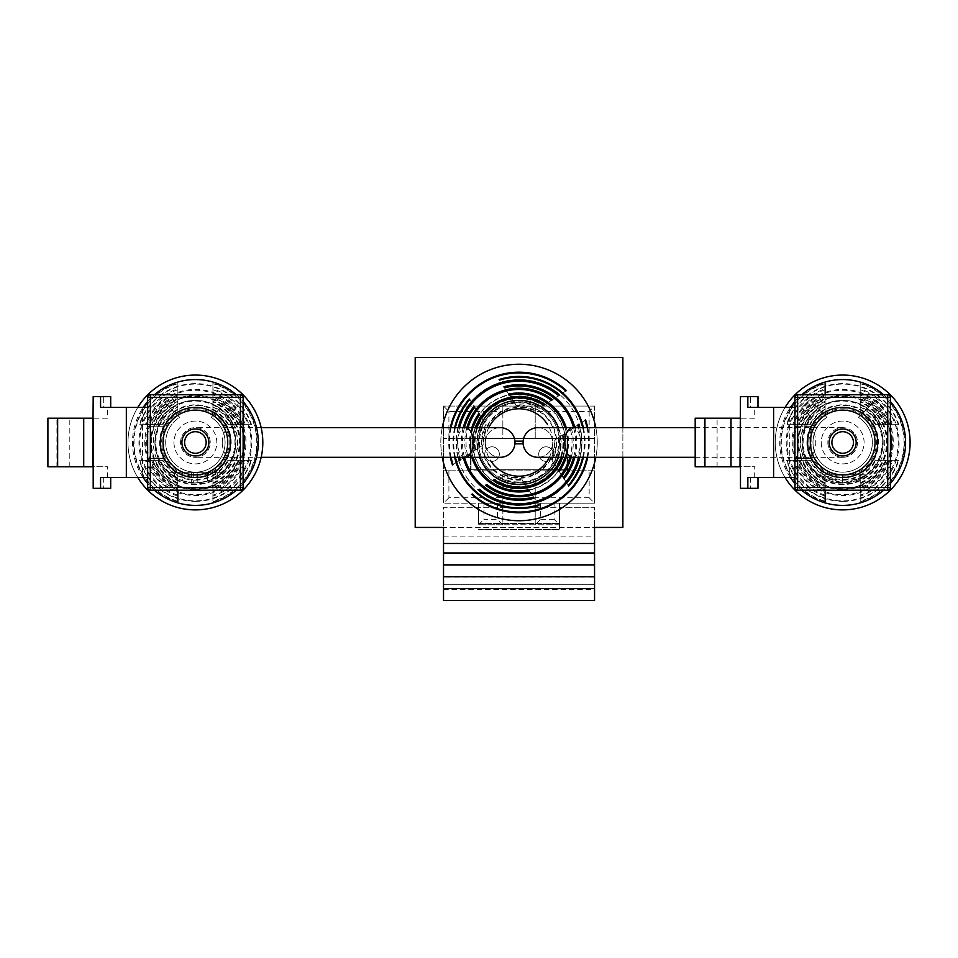 <?xml version="1.0" encoding="UTF-8"?>
<svg xmlns="http://www.w3.org/2000/svg" width="958" height="958" viewBox="0 0 958 958"><rect width="100%" height="100%" fill="white"/><g stroke="black" fill="none" stroke-linecap="round" stroke-linejoin="round"><path stroke-width="0.72" stroke-dasharray="4.79 3.59" d="M211.143 417.341L228.555 399.941L236.183 407.569L228.555 399.941L211.143 417.341A29.662 29.662 0 0 1 195.396 472.15A29.662 29.662 0 0 0 211.143 417.341M226.783 416.958L236.183 407.569L226.783 416.958A40.452 40.452 0 0 1 195.396 482.94A40.452 40.452 0 0 0 226.783 416.958M163.998 416.958A40.452 40.452 0 0 0 195.396 482.94L207.479 481.084L222.304 472.689A40.452 40.452 0 0 1 168.824 472.989L182.2 480.724L195.396 482.94A40.452 40.452 0 0 1 163.998 416.958L154.597 407.569L163.998 416.958M162.225 399.941L154.597 407.569L162.225 399.941L179.637 417.341A29.662 29.662 0 0 0 195.396 472.15A29.662 29.662 0 0 1 179.637 417.341L162.225 399.941M222.304 472.689L168.824 472.689L207.479 472.689L207.479 481.084L197.192 482.892A40.452 40.452 0 0 0 217.262 476.509L207.479 481.084L207.479 472.689L222.304 472.689M197.827 472.689L217.262 472.689L197.827 472.689L197.827 482.856M182.295 472.689L191.66 472.689L182.295 472.689L182.295 480.76L174.356 477.036A40.452 40.452 0 0 0 191.66 482.76L182.295 480.76M193.684 472.689L193.684 482.904M182.2 472.689L182.2 480.724M197.192 472.689L197.192 482.892M217.262 472.689L217.262 476.509L217.262 472.689M174.356 472.689L174.356 477.036L174.356 472.689M191.66 472.689L191.66 482.76L191.66 472.689M537.917 457.313A14.837 14.837 0 0 0 552.742 442.476A14.837 14.837 0 0 0 537.917 427.651M523.08 442.476A14.837 14.837 0 0 0 538.588 457.301A14.837 14.837 0 0 0 552.742 442.476A14.837 14.837 0 0 0 538.588 427.663A14.837 14.837 0 0 0 523.08 442.476M514.925 443.829A14.837 14.837 0 0 0 499.477 427.663A14.837 14.837 0 0 0 485.323 442.476A14.837 14.837 0 0 0 499.477 457.301A14.837 14.837 0 0 0 514.925 443.829L523.14 443.829M523.14 441.135L514.925 441.135M827.844 442.476A14.837 14.837 0 0 0 842.669 457.313A14.837 14.837 0 0 0 857.506 442.476A14.837 14.837 0 0 0 842.669 427.651A14.837 14.837 0 0 0 827.844 442.476A14.837 14.837 0 0 0 842.669 457.313A14.837 14.837 0 0 0 857.506 442.476A14.837 14.837 0 0 0 842.669 427.651A14.837 14.837 0 0 0 827.844 442.476M485.323 442.476A14.837 14.837 0 0 1 500.148 427.651A14.837 14.837 0 0 0 485.323 442.476A14.837 14.837 0 0 0 500.148 457.313A14.837 14.837 0 0 1 485.323 442.476M180.559 442.476A14.837 14.837 0 0 1 195.396 427.651A14.837 14.837 0 0 1 210.221 442.476A14.837 14.837 0 0 1 195.396 457.313A14.837 14.837 0 0 1 180.559 442.476A14.837 14.837 0 0 1 195.396 427.651A14.837 14.837 0 0 1 210.221 442.476A14.837 14.837 0 0 1 195.396 457.313A14.837 14.837 0 0 1 180.559 442.476M157.244 460.283L145.388 460.283A53.085 53.085 0 0 0 245.392 460.283L232.806 460.283A41.434 41.434 0 0 1 157.974 460.283L157.244 460.283A42.092 42.092 0 0 0 233.536 460.283M245.392 460.283L244.482 460.283A52.211 52.211 0 0 1 146.299 460.283L157.974 460.283M146.299 460.283L145.388 460.283M212.916 477.934A39.553 39.553 0 0 0 212.916 407.03L212.916 406.288A40.212 40.212 0 0 1 212.916 478.665L212.916 489.035A49.744 49.744 0 0 0 212.916 395.929L212.916 407.03M243.128 452.523A48.786 48.786 0 0 1 212.916 488.005L212.916 487.598A48.403 48.403 0 0 0 243.128 450.5M243.128 434.465A48.403 48.403 0 0 0 212.916 397.366L212.916 396.959A48.786 48.786 0 0 1 243.128 432.441M212.916 482.808A43.984 43.984 0 0 0 212.916 402.144L212.916 401.426A44.643 44.643 0 0 1 212.916 483.527L212.916 495.19A55.552 55.552 0 0 0 212.916 389.762L212.916 402.144M212.916 472.917A35.123 35.123 0 0 0 212.916 412.048L212.916 411.281A35.781 35.781 0 0 1 212.916 473.671L212.916 482.76A43.924 43.924 0 0 0 212.916 402.204L212.916 412.048M152.538 424.681L162.944 424.681A37.015 37.015 0 0 1 227.836 424.681L238.243 424.681A46.403 46.403 0 0 0 152.538 424.681L151.603 424.681A47.265 47.265 0 0 1 239.177 424.681L238.243 424.681M239.177 424.681L227.836 424.681M228.591 424.681A37.673 37.673 0 0 0 162.189 424.681L151.603 424.681M146.299 424.681L157.974 424.681A41.434 41.434 0 0 1 232.806 424.681L244.482 424.681A52.211 52.211 0 0 0 146.299 424.681L145.388 424.681A53.085 53.085 0 0 1 245.392 424.681L244.482 424.681M245.392 424.681L232.806 424.681M233.536 424.681A42.092 42.092 0 0 0 153.316 442.476A42.068 42.068 0 0 0 195.396 484.556A42.068 42.068 0 0 0 237.464 442.476A42.068 42.068 0 0 0 157.244 424.681L145.388 424.681M139.772 424.681L152.813 424.681A46.14 46.14 0 0 1 237.967 424.681L251.008 424.681A58.402 58.402 0 0 0 139.772 424.681L139.257 424.681A58.893 58.893 0 0 1 251.523 424.681L251.008 424.681M251.523 424.681L237.967 424.681M238.374 424.681A46.523 46.523 0 0 0 152.406 424.681L139.257 424.681M236.363 394.744A62.905 62.905 0 0 1 243.128 401.51M243.128 483.455A62.905 62.905 0 0 1 236.363 490.221M195.396 488.999A46.523 46.523 0 0 0 238.374 460.283L237.967 460.283A46.14 46.14 0 0 1 152.813 460.283L152.406 460.283A46.523 46.523 0 0 0 195.396 488.999M195.396 480.15A37.673 37.673 0 0 0 228.591 460.283L227.836 460.283A37.015 37.015 0 0 1 162.944 460.283L162.189 460.283A37.673 37.673 0 0 0 195.396 480.15M195.396 408.767A33.71 33.71 0 0 1 229.106 442.476A33.71 33.71 0 0 1 195.396 476.198A33.71 33.71 0 0 1 161.674 442.476A33.71 33.71 0 0 1 195.396 408.767M212.916 406.288L212.916 395.007A50.606 50.606 0 0 1 212.916 489.957L212.916 478.665M212.916 395.007L212.916 395.929M212.916 489.035L212.916 489.957M212.916 396.959L212.916 383.152A61.863 61.863 0 0 1 212.916 501.8L212.916 488.005M212.916 383.152L212.916 397.366M212.916 487.598L212.916 501.285A61.36 61.36 0 0 0 212.916 383.667M212.916 401.426L212.916 388.852A56.414 56.414 0 0 1 212.916 496.112L212.916 483.527M212.916 388.852L212.916 389.762M212.916 495.19L212.916 496.112M212.916 411.281L212.916 401.258A44.798 44.798 0 0 1 212.916 483.706L212.916 473.671M212.916 401.258L212.916 402.204M212.916 482.76L212.916 483.706M195.396 375.057A67.431 67.431 0 0 1 262.815 442.476A67.431 67.431 0 0 1 195.396 509.907A67.431 67.431 0 0 1 127.965 442.476A67.431 67.431 0 0 1 195.396 375.057M195.396 501.369A58.893 58.893 0 0 0 251.523 460.283L251.008 460.283A58.402 58.402 0 0 1 139.772 460.283L139.257 460.283A58.893 58.893 0 0 0 195.396 501.369M195.396 489.754A47.265 47.265 0 0 0 239.177 460.283L238.243 460.283A46.403 46.403 0 0 1 152.538 460.283L151.603 460.283A47.265 47.265 0 0 0 195.396 489.754M177.865 501.8A61.863 61.863 0 0 1 177.865 383.152L177.865 383.667A61.36 61.36 0 0 0 177.865 501.285L177.865 488.005A48.786 48.786 0 0 1 177.865 396.959L177.865 397.366A48.403 48.403 0 0 0 177.865 487.598L177.865 488.005M177.865 496.112A56.414 56.414 0 0 1 177.865 388.852L177.865 389.762A55.552 55.552 0 0 0 177.865 495.19L177.865 483.527A44.643 44.643 0 0 1 177.865 401.426L177.865 402.144A43.984 43.984 0 0 0 177.865 482.808L177.865 483.527M177.865 489.957A50.606 50.606 0 0 1 177.865 395.007L177.865 395.929A49.744 49.744 0 0 0 177.865 489.035L177.865 478.665A40.212 40.212 0 0 1 177.865 406.288L177.865 407.03A39.553 39.553 0 0 0 177.865 477.934L177.865 478.665M177.865 483.706A44.798 44.798 0 0 1 177.865 401.258L177.865 402.204A43.924 43.924 0 0 0 177.865 482.76L177.865 473.671A35.781 35.781 0 0 1 177.865 411.281L177.865 412.048A35.123 35.123 0 0 0 177.865 472.917L177.865 473.671M232.806 460.283L244.482 460.283M154.418 490.221A62.905 62.905 0 0 1 147.652 483.455M143.161 477.539A62.905 62.905 0 0 1 143.161 407.413M147.652 401.51A62.905 62.905 0 0 1 154.418 394.744M157.974 424.681L157.244 424.681M162.944 424.681L162.189 424.681M162.189 460.283L151.603 460.283M239.177 460.283L228.591 460.283M137.796 477.539A67.431 67.431 0 0 1 137.796 407.413M251.523 460.283L238.374 460.283M237.967 460.283L251.008 460.283M227.836 460.283L238.243 460.283M152.538 460.283L162.944 460.283M139.772 460.283L152.813 460.283M152.406 460.283L139.257 460.283M177.865 383.667L177.865 397.366M177.865 396.959L177.865 383.152M177.865 402.204L177.865 412.048M177.865 411.281L177.865 401.258M177.865 472.917L177.865 482.76M177.865 482.808L177.865 495.19M177.865 389.762L177.865 402.144M177.865 395.929L177.865 407.03M177.865 406.288L177.865 395.007M177.865 487.598L177.865 490.221M177.865 401.426L177.865 388.852M177.865 477.934L177.865 489.035M163.83 458.666L163.83 426.298L163.83 458.666L147.652 458.666L147.652 426.298L147.652 458.666L163.83 458.666M163.83 426.298L147.652 426.298L163.83 426.298M147.652 477.539L147.652 407.413L147.652 477.539L142.455 477.539L142.455 407.413L147.652 407.413M147.652 487.526L147.652 397.438A2.694 2.694 0 0 1 150.346 394.744L240.434 394.744A2.694 2.694 0 0 1 243.128 397.438L243.128 487.526A2.694 2.694 0 0 1 240.434 490.221L150.346 490.221A2.694 2.694 0 0 1 147.652 487.526M142.455 477.539L100.566 477.539M163.028 442.476A32.368 32.368 0 0 0 195.396 474.845A32.368 32.368 0 0 0 227.753 442.476A32.368 32.368 0 0 0 195.396 410.12A32.368 32.368 0 0 0 163.028 442.476A32.368 32.368 0 0 0 195.396 474.845A32.368 32.368 0 0 0 227.753 442.476A32.368 32.368 0 0 0 195.396 410.12A32.368 32.368 0 0 0 163.028 442.476A32.368 32.368 0 0 0 195.396 474.845A32.368 32.368 0 0 0 227.753 442.476A32.368 32.368 0 0 0 195.396 410.12A32.368 32.368 0 0 0 163.028 442.476A32.368 32.368 0 0 0 195.396 474.845A32.368 32.368 0 0 0 227.753 442.476A32.368 32.368 0 0 0 195.396 410.12A32.368 32.368 0 0 0 163.028 442.476A32.368 32.368 0 0 0 195.396 474.845A32.368 32.368 0 0 0 227.753 442.476A32.368 32.368 0 0 0 195.396 410.12A32.368 32.368 0 0 0 163.028 442.476A32.368 32.368 0 0 0 195.396 474.845A32.368 32.368 0 0 0 227.753 442.476A32.368 32.368 0 0 0 195.396 410.12A32.368 32.368 0 0 0 163.028 442.476A32.368 32.368 0 0 0 195.396 474.845A32.368 32.368 0 0 0 227.753 442.476A32.368 32.368 0 0 0 195.396 410.12A32.368 32.368 0 0 0 163.028 442.476A32.368 32.368 0 0 0 195.396 474.845A32.368 32.368 0 0 0 227.753 442.476A32.368 32.368 0 0 0 195.396 410.12A32.368 32.368 0 0 0 163.028 442.476A32.368 32.368 0 0 0 195.396 474.845A32.368 32.368 0 0 0 227.753 442.476A32.368 32.368 0 0 0 195.396 410.12A32.368 32.368 0 0 0 163.028 442.476M110.697 396.636L103.32 396.636L103.32 407.413L110.697 407.413L100.566 407.413M103.32 407.413L142.455 407.413M107.428 477.539L107.428 466.75L93.189 466.75M47.9 466.75L107.428 466.75M83.909 466.75L83.909 418.203L107.428 418.203L107.428 407.413M126.336 477.539L126.336 407.413M103.32 477.539L103.32 488.329L93.189 488.329M103.32 488.329L110.697 488.329M107.428 418.203L93.189 418.203M103.32 396.636L93.189 396.636M47.9 418.203L83.909 418.203M69.814 466.75L69.814 418.203M160.333 442.476A35.063 35.063 0 0 0 195.396 477.539A35.063 35.063 0 0 0 230.447 442.476A35.063 35.063 0 0 0 195.396 407.413A35.063 35.063 0 0 0 160.333 442.476A35.063 35.063 0 0 0 195.396 477.539A35.063 35.063 0 0 0 230.447 442.476A35.063 35.063 0 0 0 195.396 407.413A35.063 35.063 0 0 0 160.333 442.476A35.063 35.063 0 0 0 195.396 477.539A35.063 35.063 0 0 0 230.447 442.476A35.063 35.063 0 0 0 195.396 407.413A35.063 35.063 0 0 0 160.333 442.476M56.941 466.75L56.941 418.203M208.88 442.476A13.484 13.484 0 0 0 195.396 428.992A13.484 13.484 0 0 0 181.9 442.476A13.484 13.484 0 0 0 195.396 455.96A13.484 13.484 0 0 0 208.88 442.476M173.973 442.476A21.423 21.423 0 0 0 195.396 463.9A21.423 21.423 0 0 0 216.807 442.476A21.423 21.423 0 0 0 195.396 421.065A21.423 21.423 0 0 0 173.973 442.476A21.423 21.423 0 0 0 195.396 463.9A21.423 21.423 0 0 0 216.807 442.476A21.423 21.423 0 0 0 195.396 421.065A21.423 21.423 0 0 0 173.973 442.476M804.528 460.283L792.673 460.283A53.085 53.085 0 0 0 892.676 460.283L880.091 460.283A41.434 41.434 0 0 1 805.259 460.283L804.528 460.283A42.092 42.092 0 0 0 880.821 460.283M892.676 460.283L891.766 460.283A52.211 52.211 0 0 1 793.583 460.283L805.259 460.283M793.583 460.283L792.673 460.283M860.2 477.934A39.553 39.553 0 0 0 860.2 407.03L860.2 406.288A40.212 40.212 0 0 1 860.2 478.665L860.2 489.035A49.744 49.744 0 0 0 860.2 395.929L860.2 407.03M890.413 452.523A48.786 48.786 0 0 1 860.2 488.005L860.2 487.598A48.403 48.403 0 0 0 890.413 450.5M890.413 434.465A48.403 48.403 0 0 0 860.2 397.366L860.2 396.959A48.786 48.786 0 0 1 890.413 432.441M860.2 482.808A43.984 43.984 0 0 0 860.2 402.144L860.2 401.426A44.643 44.643 0 0 1 860.2 483.527L860.2 495.19A55.552 55.552 0 0 0 860.2 389.762L860.2 402.144M860.2 472.917A35.123 35.123 0 0 0 860.2 412.048L860.2 411.281A35.781 35.781 0 0 1 860.2 473.671L860.2 482.76A43.924 43.924 0 0 0 860.2 402.204L860.2 412.048M799.822 424.681L810.229 424.681A37.015 37.015 0 0 1 875.121 424.681L885.527 424.681A46.403 46.403 0 0 0 799.822 424.681L798.888 424.681A47.265 47.265 0 0 1 886.461 424.681L885.527 424.681M886.461 424.681L875.121 424.681M875.875 424.681A37.673 37.673 0 0 0 809.474 424.681L798.888 424.681M793.583 424.681L805.259 424.681A41.434 41.434 0 0 1 880.091 424.681L891.766 424.681A52.211 52.211 0 0 0 793.583 424.681L792.673 424.681A53.085 53.085 0 0 1 892.676 424.681L891.766 424.681M892.676 424.681L880.091 424.681M880.821 424.681A42.092 42.092 0 0 0 800.601 442.476A42.068 42.068 0 0 0 842.669 484.556A42.068 42.068 0 0 0 884.749 442.476A42.068 42.068 0 0 0 804.528 424.681L792.673 424.681M787.057 424.681L800.098 424.681A46.14 46.14 0 0 1 885.252 424.681L898.293 424.681A58.402 58.402 0 0 0 787.057 424.681L786.542 424.681A58.893 58.893 0 0 1 898.808 424.681L898.293 424.681M898.808 424.681L885.252 424.681M885.659 424.681A46.523 46.523 0 0 0 799.69 424.681L786.542 424.681M883.647 394.744A62.905 62.905 0 0 1 890.413 401.51M890.413 483.455A62.905 62.905 0 0 1 883.647 490.221M842.669 488.999A46.523 46.523 0 0 0 885.659 460.283L885.252 460.283A46.14 46.14 0 0 1 800.098 460.283L799.69 460.283A46.523 46.523 0 0 0 842.669 488.999M842.669 480.15A37.673 37.673 0 0 0 875.875 460.283L875.121 460.283A37.015 37.015 0 0 1 810.229 460.283L809.474 460.283A37.673 37.673 0 0 0 842.669 480.15M842.669 408.767A33.71 33.71 0 0 1 876.39 442.476A33.71 33.71 0 0 1 842.669 476.198A33.71 33.71 0 0 1 808.959 442.476A33.71 33.71 0 0 1 842.669 408.767M860.2 406.288L860.2 395.007A50.606 50.606 0 0 1 860.2 489.957L860.2 478.665M860.2 395.007L860.2 395.929M860.2 489.035L860.2 489.957M860.2 396.959L860.2 383.152A61.863 61.863 0 0 1 860.2 501.8L860.2 488.005M860.2 383.152L860.2 397.366M860.2 487.598L860.2 501.285A61.36 61.36 0 0 0 860.2 383.667M860.2 401.426L860.2 388.852A56.414 56.414 0 0 1 860.2 496.112L860.2 483.527M860.2 388.852L860.2 389.762M860.2 495.19L860.2 496.112M860.2 411.281L860.2 401.258A44.798 44.798 0 0 1 860.2 483.706L860.2 473.671M860.2 401.258L860.2 402.204M860.2 482.76L860.2 483.706M842.669 375.057A67.431 67.431 0 0 1 910.1 442.476A67.431 67.431 0 0 1 842.669 509.907A67.431 67.431 0 0 1 775.25 442.476A67.431 67.431 0 0 1 842.669 375.057M842.669 501.369A58.893 58.893 0 0 0 898.808 460.283L898.293 460.283A58.402 58.402 0 0 1 787.057 460.283L786.542 460.283A58.893 58.893 0 0 0 842.669 501.369M842.669 489.754A47.265 47.265 0 0 0 886.461 460.283L885.527 460.283A46.403 46.403 0 0 1 799.822 460.283L798.888 460.283A47.265 47.265 0 0 0 842.669 489.754M825.149 501.8A61.863 61.863 0 0 1 825.149 383.152L825.149 383.667A61.36 61.36 0 0 0 825.149 501.285L825.149 488.005A48.786 48.786 0 0 1 825.149 396.959L825.149 397.366A48.403 48.403 0 0 0 825.149 487.598L825.149 488.005M825.149 496.112A56.414 56.414 0 0 1 825.149 388.852L825.149 389.762A55.552 55.552 0 0 0 825.149 495.19L825.149 483.527A44.643 44.643 0 0 1 825.149 401.426L825.149 402.144A43.984 43.984 0 0 0 825.149 482.808L825.149 483.527M825.149 489.957A50.606 50.606 0 0 1 825.149 395.007L825.149 395.929A49.744 49.744 0 0 0 825.149 489.035L825.149 478.665A40.212 40.212 0 0 1 825.149 406.288L825.149 407.03A39.553 39.553 0 0 0 825.149 477.934L825.149 478.665M825.149 483.706A44.798 44.798 0 0 1 825.149 401.258L825.149 402.204A43.924 43.924 0 0 0 825.149 482.76L825.149 473.671A35.781 35.781 0 0 1 825.149 411.281L825.149 412.048A35.123 35.123 0 0 0 825.149 472.917L825.149 473.671M880.091 460.283L891.766 460.283M801.702 490.221A62.905 62.905 0 0 1 794.936 483.455M790.446 477.539A62.905 62.905 0 0 1 790.446 407.413M794.936 401.51A62.905 62.905 0 0 1 801.702 394.744M805.259 424.681L804.528 424.681M810.229 424.681L809.474 424.681M809.474 460.283L798.888 460.283M886.461 460.283L875.875 460.283M785.081 477.539A67.431 67.431 0 0 1 785.081 407.413M898.808 460.283L885.659 460.283M885.252 460.283L898.293 460.283M875.121 460.283L885.527 460.283M799.822 460.283L810.229 460.283M787.057 460.283L800.098 460.283M799.69 460.283L786.542 460.283M825.149 394.744L825.149 397.366M825.149 396.959L825.149 383.152M825.149 402.204L825.149 412.048M825.149 411.281L825.149 401.258M825.149 472.917L825.149 482.76M825.149 482.808L825.149 495.19M825.149 389.762L825.149 402.144M825.149 395.929L825.149 407.03M825.149 406.288L825.149 395.007M825.149 487.598L825.149 490.221M825.149 401.426L825.149 388.852M825.149 477.934L825.149 489.035M811.115 458.666L811.115 426.298L811.115 458.666L794.936 458.666L794.936 426.298L794.936 458.666L811.115 458.666M811.115 426.298L794.936 426.298L811.115 426.298M794.936 477.539L794.936 407.413L794.936 477.539L789.739 477.539L789.739 407.413L794.936 407.413M794.936 487.526L794.936 397.438A2.694 2.694 0 0 1 797.631 394.744L887.719 394.744A2.694 2.694 0 0 1 890.413 397.438L890.413 487.526A2.694 2.694 0 0 1 887.719 490.221L797.631 490.221A2.694 2.694 0 0 1 794.936 487.526M789.739 477.539L747.851 477.539M810.312 442.476A32.368 32.368 0 0 0 842.669 474.845A32.368 32.368 0 0 0 875.037 442.476A32.368 32.368 0 0 0 842.669 410.12A32.368 32.368 0 0 0 810.312 442.476A32.368 32.368 0 0 0 842.669 474.845A32.368 32.368 0 0 0 875.037 442.476A32.368 32.368 0 0 0 842.669 410.12A32.368 32.368 0 0 0 810.312 442.476A32.368 32.368 0 0 0 842.669 474.845A32.368 32.368 0 0 0 875.037 442.476A32.368 32.368 0 0 0 842.669 410.12A32.368 32.368 0 0 0 810.312 442.476A32.368 32.368 0 0 0 842.669 474.845A32.368 32.368 0 0 0 875.037 442.476A32.368 32.368 0 0 0 842.669 410.12A32.368 32.368 0 0 0 810.312 442.476A32.368 32.368 0 0 0 842.669 474.845A32.368 32.368 0 0 0 875.037 442.476A32.368 32.368 0 0 0 842.669 410.12A32.368 32.368 0 0 0 810.312 442.476A32.368 32.368 0 0 0 842.669 474.845A32.368 32.368 0 0 0 875.037 442.476A32.368 32.368 0 0 0 842.669 410.12A32.368 32.368 0 0 0 810.312 442.476A32.368 32.368 0 0 0 842.669 474.845A32.368 32.368 0 0 0 875.037 442.476A32.368 32.368 0 0 0 842.669 410.12A32.368 32.368 0 0 0 810.312 442.476A32.368 32.368 0 0 0 842.669 474.845A32.368 32.368 0 0 0 875.037 442.476A32.368 32.368 0 0 0 842.669 410.12A32.368 32.368 0 0 0 810.312 442.476A32.368 32.368 0 0 0 842.669 474.845A32.368 32.368 0 0 0 875.037 442.476A32.368 32.368 0 0 0 842.669 410.12A32.368 32.368 0 0 0 810.312 442.476M757.982 396.636L750.605 396.636L750.605 407.413L757.982 407.413L747.851 407.413M750.605 407.413L789.739 407.413M754.712 477.539L754.712 466.75L740.474 466.75M695.185 466.75L754.712 466.75M731.194 466.75L731.194 418.203L754.712 418.203L754.712 407.413M773.621 477.539L773.621 407.413M750.605 477.539L750.605 488.329L740.474 488.329M750.605 488.329L757.982 488.329M754.712 418.203L740.474 418.203M750.605 396.636L740.474 396.636M695.185 418.203L731.194 418.203M717.099 466.75L717.099 418.203M807.618 442.476A35.063 35.063 0 0 0 842.669 477.539A35.063 35.063 0 0 0 877.732 442.476A35.063 35.063 0 0 0 842.669 407.413A35.063 35.063 0 0 0 807.618 442.476A35.063 35.063 0 0 0 842.669 477.539A35.063 35.063 0 0 0 877.732 442.476A35.063 35.063 0 0 0 842.669 407.413A35.063 35.063 0 0 0 807.618 442.476A35.063 35.063 0 0 0 842.669 477.539A35.063 35.063 0 0 0 877.732 442.476A35.063 35.063 0 0 0 842.669 407.413A35.063 35.063 0 0 0 807.618 442.476M704.226 466.75L704.226 418.203M856.165 442.476A13.484 13.484 0 0 0 842.669 428.992A13.484 13.484 0 0 0 829.185 442.476A13.484 13.484 0 0 0 842.669 455.96A13.484 13.484 0 0 0 856.165 442.476M821.257 442.476A21.423 21.423 0 0 0 842.669 463.9A21.423 21.423 0 0 0 864.092 442.476A21.423 21.423 0 0 0 842.669 421.065A21.423 21.423 0 0 0 821.257 442.476A21.423 21.423 0 0 0 842.669 463.9A21.423 21.423 0 0 0 864.092 442.476A21.423 21.423 0 0 0 842.669 421.065A21.423 21.423 0 0 0 821.257 442.476M538.719 454.08A7.281 7.281 0 0 0 546 461.361A7.281 7.281 0 0 0 553.281 454.08A7.281 7.281 0 0 0 546 446.799A7.281 7.281 0 0 0 538.719 454.08A7.281 7.281 0 0 0 546 461.361A7.281 7.281 0 0 0 553.281 454.08A7.281 7.281 0 0 0 546 446.799A7.281 7.281 0 0 0 538.719 454.08M484.784 454.08A7.281 7.281 0 0 0 492.065 461.361A7.281 7.281 0 0 0 499.346 454.08A7.281 7.281 0 0 0 492.065 446.799A7.281 7.281 0 0 0 484.784 454.08A7.281 7.281 0 0 0 492.065 461.361A7.281 7.281 0 0 0 499.346 454.08A7.281 7.281 0 0 0 492.065 446.799A7.281 7.281 0 0 0 484.784 454.08M567.04 469.719L567.04 438.441L471.025 438.441L471.025 469.719L567.04 469.719L567.04 438.441L471.025 438.441L471.025 469.719L567.04 469.719M801.882 407.569L811.282 416.958A40.452 40.452 0 0 0 842.669 482.94A40.452 40.452 0 0 0 874.067 416.958L883.468 407.569L875.84 399.941L858.428 417.341L875.84 399.941L883.468 407.569L874.067 416.958A40.452 40.452 0 0 1 842.669 482.94L818.395 474.845L842.669 482.94L865.385 475.958L842.669 482.94A40.452 40.452 0 0 1 811.282 416.958L801.882 407.569L809.51 399.941L826.922 417.341A29.662 29.662 0 0 0 842.669 472.15A29.662 29.662 0 0 0 858.428 417.341A29.662 29.662 0 0 1 842.669 472.15A29.662 29.662 0 0 1 826.922 417.341L809.51 399.941L801.882 407.569M848.117 482.569L865.385 475.958L848.117 482.569L848.117 474.845L865.385 474.845L865.385 475.958L865.385 474.845L818.395 474.845L865.385 474.845L848.117 474.845L848.117 482.569M822 474.845L842.585 474.845L822 474.845L822 477.252L842.585 482.94L822 477.252M865.385 474.845L865.385 475.958L865.385 474.845M842.585 474.845L842.585 482.94L842.585 474.845M490.843 481.838L490.508 482.054A48.786 48.786 0 0 0 566.729 432.262L566.394 432.477A48.403 48.403 0 0 1 490.843 481.838L490.508 482.054M488.053 462.726A37.015 37.015 0 0 0 521.882 479.383L522.29 480.006A37.673 37.673 0 0 1 485.969 424.43L486.389 425.053A37.015 37.015 0 0 0 488.053 462.726M484.341 465.145A41.434 41.434 0 0 0 524.601 483.539L524.996 484.149A42.092 42.092 0 0 1 483.263 420.287L483.67 420.897A41.434 41.434 0 0 0 484.341 465.145M480.401 467.72A46.14 46.14 0 0 0 527.415 487.861L527.642 488.197A46.523 46.523 0 0 1 480.617 416.239L480.844 416.574A46.14 46.14 0 0 0 480.401 467.72M466.366 476.892A62.905 62.905 0 0 0 553.437 495.142A62.905 62.905 0 0 0 571.698 408.072A62.905 62.905 0 0 0 484.628 389.81A62.905 62.905 0 0 0 466.366 476.892M557.221 468.39A46.14 46.14 0 0 0 510.65 397.103L510.422 396.768A46.523 46.523 0 0 1 557.448 468.725L568.322 485.383L557.448 468.725M503.884 386.745L513.069 400.815A42.092 42.092 0 0 1 554.802 464.678L563.987 478.749M563.28 477.659L554.802 464.678M554.395 464.067A41.434 41.434 0 0 0 513.464 401.414L504.591 387.822M508.686 394.097L515.775 404.959A37.673 37.673 0 0 1 552.095 460.535L559.185 471.396M558.454 470.282L552.095 460.535M551.676 459.912A37.015 37.015 0 0 0 516.182 405.581L509.405 395.211M549.305 457.313A33.71 33.71 0 0 0 547.258 424.047M562.382 435.1A43.984 43.984 0 0 1 494.855 479.216L494.256 479.611A44.643 44.643 0 0 0 562.993 434.704L577.782 425.041L562.993 434.704M558.298 437.77A39.553 39.553 0 0 1 498.938 476.545L498.328 476.952A40.212 40.212 0 0 0 558.921 437.363L570.501 429.795A53.001 53.001 0 0 1 569.914 457.313M554.107 440.512A35.123 35.123 0 0 1 503.142 473.803L502.507 474.222A35.781 35.781 0 0 0 554.742 440.093L563.064 434.657A44.715 44.715 0 0 1 561.22 457.313M587.733 457.313A70.281 70.281 0 0 0 587.733 427.651M566.729 432.262L585.601 419.927M558.406 427.651A42.068 42.068 0 0 1 558.406 457.313M595.828 457.313A78.209 78.209 0 0 0 595.828 427.651M583.398 427.651A66.054 66.054 0 0 1 583.398 457.313M582.668 457.313A65.348 65.348 0 0 0 582.668 427.651M574.86 427.651A57.767 57.767 0 0 1 574.86 457.313M573.579 457.313A56.534 56.534 0 0 0 573.579 427.651M566.238 427.651A49.481 49.481 0 0 1 566.238 457.313M564.945 457.313A48.247 48.247 0 0 0 564.945 427.651M587.003 427.651A69.575 69.575 0 0 1 587.003 457.313M579.77 457.313A62.521 62.521 0 0 0 579.77 427.651M578.5 427.651A61.288 61.288 0 0 1 578.5 457.313M571.207 457.313A54.235 54.235 0 0 0 571.591 429.088L570.501 429.795M562.526 457.313A45.948 45.948 0 0 0 564.178 433.926L563.064 434.657M584.991 420.334L566.394 432.477M503.142 473.803L502.507 474.222M561.807 507.956A78.209 78.209 0 0 0 584.512 399.702A78.209 78.209 0 0 0 476.258 376.997A78.209 78.209 0 0 0 453.553 485.263A78.209 78.209 0 0 0 561.807 507.956M494.855 479.216L494.256 479.611M524.996 484.149L534.181 498.22M474.545 406.934L483.263 420.287M463.205 457.313A57.767 57.767 0 0 1 463.205 427.651M479.766 447.194A39.553 39.553 0 0 1 539.126 408.407L539.737 408.012A40.212 40.212 0 0 0 479.144 447.602L467.564 455.158A53.001 53.001 0 0 1 468.151 427.651M471.671 452.487A48.403 48.403 0 0 1 547.222 403.126L547.557 402.911A48.786 48.786 0 0 0 471.336 452.703L453.074 464.63L471.336 452.703M475.683 449.865A43.984 43.984 0 0 1 543.21 405.749L543.809 405.354A44.643 44.643 0 0 0 475.072 450.26L460.283 459.924M483.958 444.452A35.123 35.123 0 0 1 534.923 411.162L535.558 410.743A35.781 35.781 0 0 0 483.323 444.871L475 450.308A44.715 44.715 0 0 1 476.844 427.651M515.775 404.959L516.182 405.581M513.069 400.815L513.464 401.414M488.76 427.651A33.71 33.71 0 0 0 490.807 460.918M528.66 489.754L521.882 479.383M522.29 480.006L529.379 490.867M483.67 420.897L474.785 407.294M533.474 497.13L524.601 483.539M464.486 427.651A56.534 56.534 0 0 0 464.486 457.313M480.844 416.574L469.743 399.582M455.397 427.651A65.348 65.348 0 0 0 455.397 457.313M479.659 457.313A42.068 42.068 0 0 1 479.659 427.651M498.938 476.545L498.328 476.952M486.389 425.053L485.969 424.43M473.12 427.651A48.247 48.247 0 0 0 473.12 457.313M554.742 440.093L564.178 433.926M471.827 457.313A49.481 49.481 0 0 1 471.827 427.651M469.576 399.33L480.617 416.239M454.667 457.313A66.054 66.054 0 0 1 454.667 427.651M558.921 437.363L571.591 429.088M466.857 427.651A54.235 54.235 0 0 0 466.474 455.876L479.144 447.602M467.564 455.158L466.474 455.876M450.332 427.651A70.281 70.281 0 0 0 450.332 457.313M451.062 457.313A69.575 69.575 0 0 1 451.062 427.651M458.295 427.651A62.521 62.521 0 0 0 458.295 457.313M459.565 457.313A61.288 61.288 0 0 1 459.565 427.651M475.539 427.651A45.948 45.948 0 0 0 473.887 451.038L483.323 444.871M475 450.308L473.887 451.038M442.237 427.651A78.209 78.209 0 0 0 442.237 457.313M543.809 405.354L559.688 394.983M558.61 395.678L543.21 405.749M547.557 402.911L566.058 390.816M539.737 408.012L539.126 408.407M459.205 460.63L475.072 450.26M565.807 390.984L547.222 403.126M535.558 410.743L534.923 411.162M443.518 600.474L594.547 600.474L594.547 507.309L559.484 507.309L559.484 529.487L559.484 507.309L443.518 507.309L443.518 600.474M594.547 577.171L594.547 507.309L443.518 507.309L443.518 577.171L594.547 577.171L594.547 584.296L594.547 527.439L443.518 527.439L443.518 577.171M443.518 588.607L594.547 588.607M478.581 523.487L559.484 523.487L478.581 523.487L478.581 507.309L478.581 523.487M443.518 576.74L594.547 576.74M622.868 427.651L622.868 457.313M415.197 457.313L415.197 427.651M519.032 482.94A40.452 40.452 0 0 0 559.484 442.476A40.452 40.452 0 0 0 519.032 402.025A40.452 40.452 0 0 0 478.581 442.476A40.452 40.452 0 0 0 519.032 482.94A40.452 40.452 0 0 0 559.484 442.476A40.452 40.452 0 0 0 519.032 402.025A40.452 40.452 0 0 0 478.581 442.476A40.452 40.452 0 0 0 519.032 482.94M443.518 564.873L594.547 564.873M443.518 584.296L594.547 584.296L443.518 584.296M443.518 536.097L594.547 536.097M622.868 527.439L415.197 527.439L415.197 357.526L622.868 357.526L622.868 527.439M478.581 529.487L559.484 529.487L478.581 529.487M443.518 406.072L448.907 411.461L502.854 411.461L502.854 406.072L443.518 406.072L443.518 503.166L443.518 406.072L594.547 406.072L594.547 503.166L443.518 503.166L483.97 503.166L478.581 503.166L478.581 524.745L478.581 503.166L594.547 503.166L594.547 470.797L589.158 470.797L589.158 497.765L594.547 503.166M594.547 406.072L535.211 406.072L535.211 411.461L589.158 411.461L594.547 406.072L594.547 470.797L567.579 470.797L567.579 438.441L594.547 438.441L535.211 438.441L535.211 411.461M502.854 406.072L535.211 406.072L535.211 438.441L502.854 438.441L502.854 406.072M448.907 470.797L502.854 470.797L502.854 524.745L535.211 524.745L540.611 519.344L540.611 503.166L554.095 503.166L554.095 519.344L559.484 524.745L478.581 524.745L502.854 524.745L502.854 497.765L448.907 497.765L448.907 470.797L443.518 470.797L470.486 470.797L470.486 438.441L443.518 438.441L502.854 438.441L502.854 411.461M559.484 524.745L559.484 503.166L559.484 524.745L535.211 524.745L535.211 470.797L589.158 470.797M502.854 508.554L497.453 503.166L497.453 519.344L483.97 519.344L483.97 503.166L497.453 503.166M448.907 497.765L443.518 503.166M478.581 524.745L483.97 519.344M540.611 503.166L535.211 508.554L535.211 524.745M589.158 497.765L535.211 497.765L535.211 508.554M589.158 411.461L589.158 438.441M470.486 438.441L567.579 438.441L567.579 470.797L470.486 470.797L470.486 438.441M502.854 497.765L502.854 470.797L535.211 470.797L535.211 497.765M448.907 438.441L448.907 411.461M554.095 519.344L540.611 519.344M502.854 524.745L497.453 519.344M572.668 457.313A14.837 7.856 90 0 0 580.524 442.476A14.837 7.856 90 0 0 572.668 427.651M800.062 442.476A14.837 7.856 90 0 0 807.917 457.313A14.837 7.856 90 0 0 815.785 442.476A14.837 7.856 90 0 0 807.917 427.651A14.837 7.856 90 0 0 800.062 442.476M465.396 457.313A14.837 7.856 90 0 1 457.541 442.476A14.837 7.856 90 0 1 465.396 427.651M222.28 442.476A14.837 7.856 90 0 1 230.148 427.651A14.837 7.856 90 0 1 238.003 442.476A14.837 7.856 90 0 1 230.148 457.313A14.837 7.856 90 0 1 222.28 442.476M443.518 589.685L594.547 589.685M695.185 457.313L842.669 457.313M695.185 427.651L842.669 427.651M261.163 427.651L195.396 427.651M261.163 457.313L195.396 457.313"/><path stroke-width="1.44" d="M572.668 457.313A14.837 7.856 90 0 1 564.801 442.476A14.837 7.856 90 0 1 572.668 427.651L537.917 427.651A14.837 14.837 0 0 0 523.08 442.476A14.837 14.837 0 0 0 537.917 457.313L695.185 457.313M514.925 443.829L523.14 443.829M523.14 441.135L514.925 441.135M500.148 427.651A14.837 14.837 0 0 1 514.985 442.476A14.837 14.837 0 0 1 500.148 457.313A14.837 14.837 0 0 0 514.985 442.476A14.837 14.837 0 0 0 500.148 427.651L465.396 427.651A14.837 7.856 90 0 1 473.264 442.476A14.837 7.856 90 0 1 465.396 457.313L500.148 457.313M243.128 450.5A48.403 48.403 0 0 0 243.128 434.465M243.128 432.441A48.786 48.786 0 0 1 243.128 452.523M154.418 394.744A62.905 62.905 0 0 1 236.363 394.744M243.128 401.51A62.905 62.905 0 0 1 243.128 483.455M236.363 490.221A62.905 62.905 0 0 1 154.418 490.221M147.652 483.455A62.905 62.905 0 0 1 143.161 477.539M143.161 407.413A62.905 62.905 0 0 1 147.652 401.51M137.796 407.413A67.431 67.431 0 0 1 262.815 442.476A67.431 67.431 0 0 1 137.796 477.539M177.865 490.221L177.865 501.285M147.652 487.526L147.652 397.438A2.694 2.694 0 0 1 150.346 394.744L240.434 394.744A2.694 2.694 0 0 1 243.128 397.438L243.128 487.526L240.434 487.526L240.434 397.438L150.346 397.438L150.346 487.526L240.434 487.526L240.434 490.221L150.346 490.221L150.346 487.526L147.652 487.526A2.694 2.694 0 0 0 150.346 490.221M147.652 407.413L100.566 407.413L100.566 396.636L93.189 396.636L92.698 466.75L47.9 466.75L47.9 418.203L92.698 418.203M147.652 477.539L126.336 477.539L126.336 407.413M126.336 477.539L100.566 477.539L100.566 488.329L93.189 488.329L93.189 418.203M100.566 488.329L110.697 488.329L110.697 477.539M240.434 490.221A2.694 2.694 0 0 0 243.128 487.526M110.697 407.413L110.697 396.636L100.566 396.636M163.028 442.476A32.368 32.368 0 0 0 195.396 474.845A32.368 32.368 0 0 0 227.753 442.476A32.368 32.368 0 0 0 195.396 410.12A32.368 32.368 0 0 0 163.028 442.476M83.717 466.75L83.717 418.203M57.648 466.75L57.648 418.203M208.88 442.476A13.484 13.484 0 0 1 195.396 455.96A13.484 13.484 0 0 1 181.9 442.476A13.484 13.484 0 0 1 195.396 428.992A13.484 13.484 0 0 1 208.88 442.476M184.607 442.476A10.789 10.789 0 0 0 195.396 453.266A10.789 10.789 0 0 0 206.174 442.476A10.789 10.789 0 0 0 195.396 431.687A10.789 10.789 0 0 0 184.607 442.476M890.413 450.5A48.403 48.403 0 0 0 890.413 434.465M890.413 432.441A48.786 48.786 0 0 1 890.413 452.523M801.702 394.744A62.905 62.905 0 0 1 883.647 394.744M890.413 401.51A62.905 62.905 0 0 1 890.413 483.455M883.647 490.221A62.905 62.905 0 0 1 801.702 490.221M794.936 483.455A62.905 62.905 0 0 1 790.446 477.539M790.446 407.413A62.905 62.905 0 0 1 794.936 401.51M785.081 407.413A67.431 67.431 0 0 1 910.1 442.476A67.431 67.431 0 0 1 785.081 477.539M825.149 383.667L825.149 394.744M825.149 490.221L825.149 501.285M794.936 487.526L794.936 397.438A2.694 2.694 0 0 1 797.631 394.744L887.719 394.744A2.694 2.694 0 0 1 890.413 397.438L890.413 487.526L887.719 487.526L887.719 397.438L797.631 397.438L797.631 487.526L887.719 487.526L887.719 490.221L797.631 490.221L797.631 487.526L794.936 487.526A2.694 2.694 0 0 0 797.631 490.221M794.936 407.413L747.851 407.413L747.851 396.636L740.474 396.636L739.983 466.75L695.185 466.75L695.185 418.203L739.983 418.203M794.936 477.539L773.621 477.539L773.621 407.413M773.621 477.539L747.851 477.539L747.851 488.329L740.474 488.329L740.474 418.203M747.851 488.329L757.982 488.329L757.982 477.539M887.719 490.221A2.694 2.694 0 0 0 890.413 487.526M757.982 407.413L757.982 396.636L747.851 396.636M810.312 442.476A32.368 32.368 0 0 0 842.669 474.845A32.368 32.368 0 0 0 875.037 442.476A32.368 32.368 0 0 0 842.669 410.12A32.368 32.368 0 0 0 810.312 442.476M731.002 466.75L731.002 418.203M704.932 466.75L704.932 418.203M856.165 442.476A13.484 13.484 0 0 1 842.669 455.96A13.484 13.484 0 0 1 829.185 442.476A13.484 13.484 0 0 1 842.669 428.992A13.484 13.484 0 0 1 856.165 442.476M831.891 442.476A10.789 10.789 0 0 0 842.669 453.266A10.789 10.789 0 0 0 853.458 442.476A10.789 10.789 0 0 0 842.669 431.687A10.789 10.789 0 0 0 831.891 442.476M472.007 494.148L471.647 494.376A70.281 70.281 0 0 0 587.733 457.313M490.807 460.918A33.71 33.71 0 0 0 549.305 457.313M587.733 427.651A70.281 70.281 0 0 0 585.601 419.927L584.991 420.334A69.575 69.575 0 0 1 587.003 427.651M479.659 427.651A42.068 42.068 0 0 1 558.406 427.651M558.406 457.313A42.068 42.068 0 0 1 479.659 457.313M473.12 457.313A48.247 48.247 0 0 0 528.66 489.754L529.379 490.867A49.481 49.481 0 0 1 471.827 457.313M464.486 457.313A56.534 56.534 0 0 0 533.474 497.13L534.181 498.22A57.767 57.767 0 0 1 463.205 457.313M455.397 457.313A65.348 65.348 0 0 0 538.516 504.854L538.923 505.465A66.054 66.054 0 0 1 454.667 457.313M442.237 457.313A78.209 78.209 0 0 0 595.828 457.313M595.828 427.651A78.209 78.209 0 0 0 442.237 427.651M499.381 379.859L499.142 379.5A66.054 66.054 0 0 1 583.398 427.651M583.398 457.313A66.054 66.054 0 0 1 568.729 485.993L568.322 485.383A65.348 65.348 0 0 0 582.668 457.313M582.668 427.651A65.348 65.348 0 0 0 499.549 380.11M573.579 427.651A56.534 56.534 0 0 0 504.591 387.822L503.884 386.745A57.767 57.767 0 0 1 574.86 427.651M574.86 457.313A57.767 57.767 0 0 1 563.987 478.749L563.28 477.659A56.534 56.534 0 0 0 573.579 457.313M564.945 427.651A48.247 48.247 0 0 0 509.405 395.211L508.686 394.097A49.481 49.481 0 0 1 566.238 427.651M566.238 457.313A49.481 49.481 0 0 1 559.185 471.396L558.454 470.282A48.247 48.247 0 0 0 564.945 457.313M587.003 457.313A69.575 69.575 0 0 1 472.258 493.981M578.5 457.313A61.288 61.288 0 0 1 479.455 489.275L478.377 489.981A62.521 62.521 0 0 0 579.77 457.313M579.77 427.651A62.521 62.521 0 0 0 578.86 424.334L577.782 425.041A61.288 61.288 0 0 1 578.5 427.651M569.914 457.313A53.001 53.001 0 0 1 486.748 484.52L485.646 485.227A54.235 54.235 0 0 0 571.207 457.313M561.22 457.313A44.715 44.715 0 0 1 494.184 479.659L493.059 480.389A45.948 45.948 0 0 0 562.526 457.313M577.782 425.041L578.86 424.334M478.377 489.981L479.455 489.275M463.205 427.651A57.767 57.767 0 0 1 474.078 406.216L474.545 406.934M547.258 424.047A33.71 33.71 0 0 0 488.76 427.651M474.078 406.216L474.785 407.294A56.534 56.534 0 0 0 464.486 427.651M568.322 485.383L568.729 485.993M454.667 427.651A66.054 66.054 0 0 1 469.336 398.971L469.743 399.582A65.348 65.348 0 0 0 455.397 427.651M538.516 504.854L538.923 505.465M485.646 485.227L486.748 484.52M471.827 427.651A49.481 49.481 0 0 1 478.88 413.569L479.611 414.682A48.247 48.247 0 0 0 473.12 427.651M493.059 480.389L494.184 479.659M552.419 399.726L551.317 400.444L552.419 399.726A54.235 54.235 0 0 0 466.857 427.651M468.151 427.651A53.001 53.001 0 0 1 551.317 400.444M566.058 390.816L566.418 390.577A70.281 70.281 0 0 0 450.332 427.651M450.332 457.313A70.281 70.281 0 0 0 452.463 465.025L453.074 464.63A69.575 69.575 0 0 1 451.062 457.313M566.418 390.577L565.807 390.984A69.575 69.575 0 0 0 451.062 427.651M453.074 464.63L452.463 465.025M459.565 427.651A61.288 61.288 0 0 1 558.61 395.678L559.688 394.983A62.521 62.521 0 0 0 458.295 427.651M458.295 457.313A62.521 62.521 0 0 0 459.205 460.63L460.283 459.924A61.288 61.288 0 0 1 459.565 457.313M545.006 404.575L543.881 405.306L545.006 404.575A45.948 45.948 0 0 0 475.539 427.651M476.844 427.651A44.715 44.715 0 0 1 543.881 405.306M478.88 413.569L479.611 414.682M415.197 457.313L415.197 527.439L443.518 527.439L443.518 600.474L594.547 600.474L594.547 527.439L622.868 527.439L622.868 457.313M443.518 588.607L594.547 588.607M415.197 427.651L415.197 357.526L622.868 357.526L622.868 427.651M443.518 543.509L594.547 543.509M443.518 576.74L594.547 576.74M443.518 553.005L594.547 553.005M443.518 564.873L594.547 564.873M150.346 394.744L150.346 397.438L147.652 397.438M160.333 442.476A35.063 35.063 0 0 1 195.396 407.413A35.063 35.063 0 0 1 230.447 442.476A35.063 35.063 0 0 1 195.396 477.539A35.063 35.063 0 0 1 160.333 442.476M243.128 397.438L240.434 397.438L240.434 394.744M797.631 394.744L797.631 397.438L794.936 397.438M807.618 442.476A35.063 35.063 0 0 1 842.669 407.413A35.063 35.063 0 0 1 877.732 442.476A35.063 35.063 0 0 1 842.669 477.539A35.063 35.063 0 0 1 807.618 442.476M890.413 397.438L887.719 397.438L887.719 394.744M572.668 427.651L695.185 427.651M465.396 427.651L261.163 427.651M465.396 457.313L261.163 457.313"/></g></svg>
